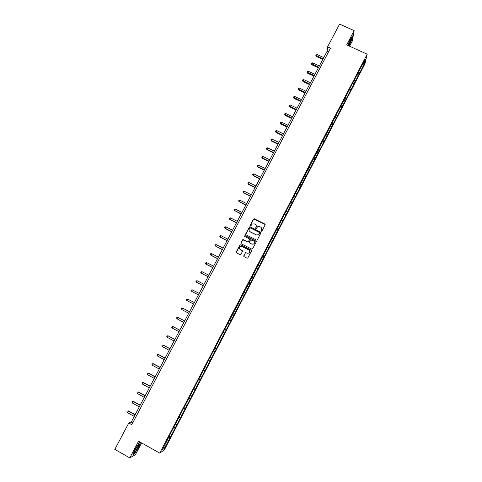 <?xml version="1.0" encoding="UTF-8"?>
<svg xmlns="http://www.w3.org/2000/svg" width="482" height="482" viewBox="0 0 482 482"><rect width="100%" height="100%" fill="white"/><g stroke="black" fill="none" stroke-linecap="round" stroke-linejoin="round"><path stroke-width="0.72" d="M261.292 231.233L261.913 231.029L265.118 224.901L264.835 224.034L254.351 218.804L253.472 219.087L250.26 225.196L250.459 225.805L250.911 225.781L252.249 224.003L254.315 223.901L255.189 224.335C256.261 225.016 256.563 225.938 256.087 227.112L255.87 228.516L256.334 228.48L257.605 226.745L259.732 226.612L260.605 227.046C261.684 227.727 261.979 228.649 261.509 229.83L261.292 231.233M243.765 255.779L244.043 256.659L246.995 258.159L247.724 258.075L251.477 250.995L251.2 250.116L240.699 244.802L240.018 244.856L236.21 251.941L236.487 252.815L240.042 254.623L240.934 254.339L242.47 251.399L242.193 250.526L240.434 249.628C239.271 248.73 239.199 247.742 240.223 246.67L242.06 246.519L248.977 250.019C250.11 250.875 250.212 251.845 249.272 252.923L247.344 253.134L245.483 252.622L243.784 256.418M349.589 46.224L352.312 41.024L354.149 30.619L346.654 44.898L367.182 54.183L159.711 453.098L138.569 441.235L129.821 457.9L114.818 449.411L128.79 422.985L131.773 424.654L330.507 48.152L327.603 46.826L327.164 51.152L131.255 422.069L128.79 422.985M354.149 30.619L339.617 24.1L327.603 46.826M256.448 240.072L257.34 239.783L260.907 232.951L260.623 232.083L250.14 226.829L249.489 226.859L245.681 233.915L245.959 234.788L256.448 240.072M256.201 241.958L252.622 248.814L251.731 249.098L241.229 243.79L240.952 242.916L242.705 239.753L243.374 239.705L247.628 241.85L248.513 241.566L249.531 239.62L249.254 238.753L244.826 236.523L244.784 235.74L245.254 235.71L255.918 241.084L256.201 241.958M129.821 457.9L135.472 454.598L141.588 442.934M167.959 438.403L229.553 319.952M229.498 320.048L230.902 320.783L170.411 437.192L164.302 448.435L162.338 449.742L168.152 438.566M367.182 54.183L364.916 63.907L164.35 449.953L159.711 453.098M229.757 320.078L299.804 184.841L301.19 185.522L305.751 176.749L359.313 73.662L364.47 63.263L363.259 63.293M301.045 182.455L299.804 184.841M301.28 182.509L360.578 67.962L365.422 59.135L364.47 63.263M301.19 185.522L230.902 320.783M170.562 433.933L171.634 434.324M173.743 427.269L175.044 427.763M175.587 424.262L176.653 424.672M178.762 417.629L180.051 418.129M180.593 414.634L181.654 415.05M183.756 408.013L185.04 408.531M185.582 405.037L186.63 405.464M188.739 398.439L190.01 398.969M190.553 395.469L191.595 395.909M193.704 388.896L194.963 389.438M195.511 385.937L196.548 386.389M198.644 379.382L199.897 379.937M200.452 376.442L201.476 376.9M203.573 369.905L204.814 370.471M205.368 366.977L206.392 367.447M208.483 360.458L209.718 361.042M210.273 357.542L211.285 358.024M213.381 351.047L214.604 351.643M215.159 348.143L216.165 348.637M218.256 341.666L219.473 342.274M220.033 338.78L221.027 339.28M223.118 332.321L224.323 332.942M224.883 329.441L225.871 329.953M228.173 323.115L229.155 323.639M229.51 320.024L230.703 320.663M232.999 313.836L233.975 314.366M234.33 310.751L235.517 311.402M237.807 304.588L238.777 305.124M239.138 301.509L240.313 302.172M242.603 295.37L243.561 295.918M243.928 292.303L245.091 292.972M247.374 286.181L248.332 286.742M248.7 283.127L249.857 283.808M252.134 277.03L253.086 277.596M253.454 273.975L254.604 274.674M256.882 267.902L257.822 268.486M258.195 264.859L259.334 265.57M261.606 258.81L262.539 259.4M262.919 255.773L264.052 256.496M266.317 249.748L267.245 250.345M267.624 246.724L268.751 247.453M271.017 240.717L271.932 241.325M272.318 237.698L273.433 238.439M275.692 231.715L276.608 232.336M276.993 228.703L278.102 229.462M280.355 222.75L281.265 223.377M281.657 219.744L282.753 220.509M285.007 213.809L285.904 214.442M286.296 210.809L287.386 211.586M289.64 204.898L290.532 205.543M290.929 201.91L292.008 202.699M294.255 196.017L295.141 196.674M295.538 193.035L296.611 193.836M298.858 187.167L299.732 187.829M300.141 184.196L301.202 185.004M303.443 178.346L304.311 179.021M304.72 175.382L305.775 176.201M308.01 169.556L308.878 170.236M309.287 166.597L310.336 167.429M312.571 160.795L313.427 161.482M313.842 157.843L314.879 158.686M317.108 152.059L317.957 152.764M318.379 149.119L319.409 149.968M321.633 143.359L322.476 144.064M322.922 140.443L323.922 141.286M326.145 134.683L326.983 135.4M327.477 131.815L328.423 132.628M330.64 126.037L331.471 126.766M332.008 123.217L332.905 124.001M335.117 117.421L335.942 118.156M336.526 114.638L337.376 115.403M339.587 108.83L340.4 109.577M341.015 106.082L341.828 106.829M344.034 100.268L344.847 101.021M345.461 97.533L346.269 98.286M348.474 91.737L349.275 92.496M349.89 89.007L350.691 89.773M352.89 83.235L353.692 84.001M354.306 80.512L355.101 81.283M357.301 74.758L358.09 75.535M358.71 72.047L359.5 72.824M132.713 422.883L131.255 422.069M328.585 51.797L327.164 51.152M168.712 436.951L170.019 437.427M164.302 448.435L163.705 447.109M358.15 73.125L359.313 73.662M353.764 81.56L354.933 82.097M349.366 90.02L350.534 90.562M344.949 98.509L346.124 99.051M340.527 107.022L341.696 107.57M336.081 115.572L337.255 116.12M331.622 124.139L332.797 124.693M327.151 132.743L328.326 133.297M322.669 141.371L323.838 141.931M318.162 150.029L319.337 150.589M313.649 158.717L314.824 159.283M309.07 167.411L310.294 168.001M304.449 176.117L305.751 176.749M295.219 193.65L296.611 194.33M290.628 202.482L292.02 203.169M286.019 211.345L287.411 212.032M281.398 220.238L282.789 220.925M276.758 229.155L278.15 229.854M272.107 238.108L273.499 238.807M267.438 247.091L268.829 247.79M262.75 256.105L264.148 256.81M258.045 265.142L259.443 265.853M253.327 274.216L254.725 274.933M248.598 283.32L249.995 284.043M243.844 292.454L245.248 293.177M239.078 301.624L240.482 302.347M234.294 310.818L235.698 311.553M223.136 332.285L224.54 333.026M218.298 341.587L219.702 342.334M213.448 350.92L214.852 351.673M208.573 360.289L209.983 361.042M203.687 369.688L205.097 370.447M198.783 379.117L200.193 379.882M193.86 388.582L195.27 389.348M188.926 398.084L190.336 398.849M183.967 407.609L185.377 408.387M178.997 417.177L180.407 417.954M174.008 426.775L175.418 427.552M168.995 436.403L170.411 437.192M348.986 45.953L352.143 38.988L352.685 35.867L350.221 39.518L347.643 45.338M139.147 442.783L140.274 442.193L139.159 442.771L135.129 449.302L132.779 454.924L134.472 453.948L138.442 447.483L140.587 442.374M261.075 231.005L261.696 228.426M256.261 225.654L255.659 228.305M265.184 224.528L253.761 218.955L250.26 225.606M260.973 232.547L250.182 226.95L249.531 226.98L245.675 234.511M259.756 233.18L259.563 232.571L250.357 227.956L249.899 227.98L249.296 228.986C248.82 230.161 249.122 231.089 250.188 231.77L256.484 234.933L258.695 234.74L259.804 232.908M249.2 230.691L250.188 231.77M259.786 233.282L258.732 234.855L256.52 235.047L250.23 231.89M249.58 239.15L248.363 241.898L242.753 239.861L240.964 243.537M256.261 241.512L245.296 235.825L244.639 236.349M252.044 244.079L253.936 243.898C254.906 242.82 254.821 241.844 253.671 240.976L250.544 239.807L249.333 241.976L249.61 242.85L252.086 244.187L253.972 244L254.544 242.006M252.086 244.187L249.652 242.958M249.809 250.947L249.315 253.026L247.393 253.237L245.525 252.725L243.814 255.876M239.699 248.917L240.434 249.628M242.506 250.869L240.482 249.73M251.526 250.501L240.747 244.91L240.066 244.958L236.246 252.604M323.777 57.563L317.054 54.484L316.3 56.478L322.783 59.443M316.3 56.478L315.812 55.279L323.073 58.9M315.812 55.279L317.054 54.484M319.361 65.926L312.631 62.835L311.92 64.178L311.884 64.811L318.373 67.793M311.884 64.811L311.39 63.624L318.65 67.269M311.39 63.624L312.631 62.835M314.927 74.318L308.197 71.209L307.48 72.553L307.456 73.174L313.945 76.174M307.456 73.174L306.95 71.999L314.216 75.668M306.95 71.999L308.197 71.209M348.492 45.724L351.42 38.687C350.715 39.006 349.619 41.012 348.137 44.706L347.89 45.453M348.034 45.013L350.426 39.795M352.444 36.228L351.95 39.048L348.835 45.88M139.009 444.543L139.009 444.284C138.852 443.271 134.894 449.766 134.406 451.851L134.345 452.122C133.966 454.279 138.822 446.374 139.009 444.543M140.443 442.289L138.274 447.441L134.43 453.707L132.93 454.568M134.725 450.935L137.888 445.278M310.48 82.741L303.744 79.614L303.027 80.964L303.009 81.566L309.504 84.585M303.009 81.566L302.503 80.398L309.763 84.091M302.503 80.398L302.786 79.861L303.744 79.614M306.016 91.188L299.274 88.043L298.557 89.399L298.551 89.983L305.052 93.02M298.551 89.983L298.033 88.827L305.299 92.544M298.033 88.827L298.322 88.284L299.274 88.043M301.539 99.666L294.791 96.502L294.08 98.43L300.581 101.479M294.08 98.43L293.556 97.28L300.822 101.027M293.556 97.28L293.839 96.737L294.791 96.502M297.051 108.167L290.297 104.992L289.574 106.353L289.592 106.902L296.099 109.968M289.592 106.902L289.061 105.763L296.328 109.535M289.061 105.763L289.351 105.221L290.297 104.992M292.544 116.698L285.79 113.505L285.061 114.873L285.085 115.403L291.598 118.488M285.085 115.403L284.549 114.27L291.821 118.072M284.549 114.27L284.838 113.728L285.79 113.505M288.019 125.26L281.259 122.048L280.536 123.416L280.566 123.934L287.085 127.037M280.566 123.934L280.024 122.808L287.296 126.633M280.024 122.808L280.313 122.259L281.259 122.048M283.488 133.845L276.722 130.616L275.993 131.99L276.035 132.49L282.554 135.611M276.035 132.49L275.487 131.375L275.993 131.99L282.759 135.225M275.487 131.375L275.776 130.827L276.722 130.616M278.933 142.461L272.167 139.214L271.432 140.593L271.487 141.075L278.012 144.208M271.487 141.075L270.932 139.973L271.432 140.593L278.204 143.847M270.932 139.973L271.221 139.419L272.167 139.214M274.366 151.107L267.594 147.841L266.859 149.227L266.926 149.691L273.457 152.842M266.926 149.691L266.359 148.595L266.859 149.227L273.637 152.499M266.359 148.595L266.654 148.04L267.594 147.841M269.787 159.783L263.009 156.499L262.274 157.885L262.347 158.331L268.878 161.5M262.347 158.331L261.774 157.246L262.274 157.885L269.052 161.175M261.774 157.246L262.069 156.686L263.009 156.499M265.19 168.483L258.406 165.181L257.671 166.573L257.756 167.001L264.293 170.188M257.756 167.001L257.177 165.922L257.671 166.573L264.455 169.881M257.177 165.922L257.472 165.368L258.406 165.181M260.581 177.213L253.791 173.894L253.05 175.291L253.146 175.701L259.69 178.906M253.146 175.701L252.562 174.635L253.05 175.291L259.84 178.617M252.562 174.635L252.857 174.074L253.791 173.894M255.954 185.974L249.158 182.636L248.519 184.425L255.068 187.649M248.519 184.425L247.929 183.371L248.417 184.04L255.207 187.384M247.929 183.371L248.224 182.811L249.158 182.636M251.309 194.764L244.513 191.408L243.765 192.818L250.435 196.427M243.88 193.186L243.283 192.137L243.765 192.818L250.568 196.18M243.283 192.137L243.579 191.577L244.513 191.408M246.651 203.585L239.849 200.205L239.102 201.621L245.784 205.23M239.229 201.97L238.62 200.934L239.102 201.621L245.904 205.001M238.62 200.934L238.921 200.367L239.849 200.205M241.976 212.435L235.174 209.037L234.421 210.453L241.121 214.062M234.559 210.785L233.945 209.76L234.421 210.453L241.229 213.851M233.945 209.76L234.246 209.194L235.174 209.037M237.289 221.31L230.48 217.894L229.727 219.322L236.439 222.925M229.872 219.629L229.251 218.611L229.727 219.322L236.535 222.738M229.251 218.611L229.553 218.045L230.48 217.894M232.583 230.221L225.769 226.787L225.172 228.504L231.74 231.818M225.172 228.504L224.546 227.498L225.016 228.215L231.83 231.649M224.546 227.498L224.847 226.926L225.769 226.787M227.865 239.156L221.045 235.704L220.286 237.138L227.028 240.741M220.455 237.409L219.816 236.415L220.286 237.138L227.106 240.59M219.816 236.415L220.123 235.843L221.045 235.704M223.124 248.128L216.304 244.651L215.544 246.091L222.298 249.694M216.304 244.651L215.382 244.784L215.08 245.356L215.544 246.091L222.365 249.568M218.376 257.123L211.544 253.634L210.971 255.309L217.551 258.677M211.544 253.634L210.628 253.755L210.321 254.333L210.785 255.074L217.611 258.569M213.604 266.154L206.772 262.642L206.206 264.305L212.791 267.691M206.772 262.642L205.856 262.756L205.549 263.335L206.007 264.088L212.839 267.6M208.82 275.21L201.982 271.679L201.428 273.33L208.013 276.734M201.982 271.679L201.066 271.794L200.759 272.372L201.217 273.131L208.049 276.668M204.019 284.302L197.18 280.753L196.409 282.211L203.223 285.808M197.18 280.753L196.264 280.855L195.957 281.44L196.409 282.211L203.247 285.76M199.199 293.424L192.354 289.857L191.583 291.315L198.415 294.912M192.354 289.857L191.444 289.947L191.137 290.532L191.583 291.315L198.427 294.888M186.986 300.587L193.589 304.052L186.986 300.587M194.367 302.576L187.516 298.985L186.739 300.455L186.299 299.659L186.612 299.075L187.516 298.985M189.522 311.746L182.66 308.149L181.883 309.619L188.739 313.234M189.516 311.758L182.66 308.149L181.756 308.233L181.443 308.817L181.883 309.619M184.666 320.94L177.792 317.343L177.008 318.819L183.871 322.452M184.648 320.97L177.792 317.343L176.888 317.421L176.575 318.012L177.008 318.819M179.798 330.164L173.183 326.645L172.116 328.049L178.985 331.706M179.768 330.218L172.905 326.573L172.002 326.639L171.688 327.23L172.116 328.049M174.906 339.418L168.29 335.882L167.212 337.316L174.08 340.985M174.864 339.497L168.001 335.827L167.097 335.888L166.784 336.484L167.212 337.316M170.001 348.709L163.38 345.154L162.289 346.606L169.158 350.3M169.947 348.805L163.079 345.118L162.181 345.172L161.862 345.769L162.289 346.606M165.079 358.03L158.451 354.451L157.343 355.933L164.223 359.65M165.013 358.15L158.138 354.439L157.246 354.487L156.927 355.083L157.343 355.933M160.138 367.38L153.505 363.783L152.39 365.296L159.271 369.025M160.066 367.525L153.186 363.789L152.288 363.832L151.975 364.434L152.39 365.296M155.18 376.767L148.546 373.152L147.414 374.683L154.3 378.436M155.096 376.93L148.209 373.176L147.323 373.213L148.546 373.152M147.414 374.683L147.004 373.815L147.323 373.213M150.209 386.178L143.57 382.545L142.419 384.106L149.312 387.883M150.107 386.365L143.22 382.594L142.335 382.624L143.57 382.545M142.419 384.106L142.015 383.226L142.335 382.624M145.215 395.632L138.575 391.974L137.412 393.565L144.305 397.361M145.106 395.836L138.214 392.047L137.328 392.065L138.575 391.974M137.412 393.565L137.008 392.673L137.328 392.065M140.208 405.109L133.562 401.434L132.381 403.054L139.28 406.868M140.087 405.344L133.189 401.53L132.309 401.542L133.562 401.434M132.381 403.054L131.984 402.151L132.309 401.542M135.183 414.628L128.531 410.929L127.338 412.574L134.243 416.412M135.05 414.882L128.146 411.044L127.266 411.05L128.531 410.929M127.338 412.574L126.941 411.658L127.266 411.05M350.89 39.072L351.42 38.687M138.346 444.693L139.009 444.284"/></g></svg>
